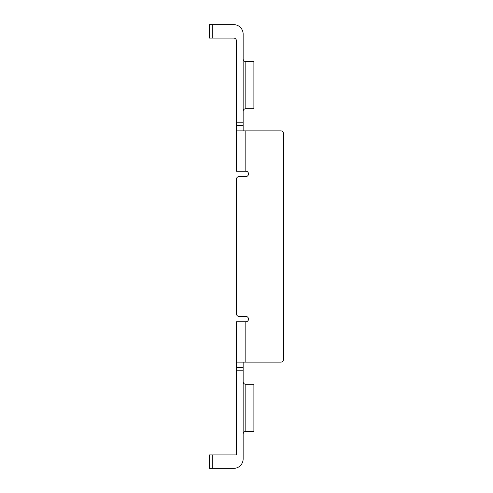 <?xml version="1.0" encoding="UTF-8"?>
<svg xmlns="http://www.w3.org/2000/svg" width="493" height="493" viewBox="0 0 493 493"><rect width="100%" height="100%" fill="white"/><g stroke="black" fill="none" stroke-linecap="round" stroke-linejoin="round"><path stroke-width="0.74" d="M212.212 468.35L209.525 468.35L209.525 454.903L212.212 454.903L212.212 468.35L233.725 468.35A9.41 9.41 0 0 0 243.141 458.94L243.141 362.133M243.141 370.2L236.418 370.2L236.418 454.903L212.212 454.903M236.418 125.493L243.141 125.493L243.141 34.06A9.41 9.41 0 0 0 233.725 24.65L212.212 24.65L212.212 38.097L233.725 38.097A2.687 2.687 0 0 1 236.418 40.783L236.418 130.867L245.828 130.867L245.828 171.207A2.687 2.687 0 0 1 248.515 173.893A2.687 2.687 0 0 1 245.828 176.586L239.105 176.586A2.687 2.687 0 0 0 236.418 179.273L236.418 313.727A2.687 2.687 0 0 0 239.105 316.414L245.828 316.414A2.687 2.687 0 0 1 248.515 319.107A2.687 2.687 0 0 1 245.828 321.793A2.687 2.687 0 0 0 248.515 319.107A2.687 2.687 0 0 0 245.828 316.414M280.788 362.133L236.418 362.133L236.418 321.793L245.828 321.793L245.828 362.133L280.788 362.133A2.687 2.687 0 0 0 283.475 359.44L283.475 133.56A2.687 2.687 0 0 0 280.788 130.867L245.828 130.867M236.418 362.133L236.418 367.507L243.141 367.507M236.418 370.2L236.418 367.507M283.475 133.56L283.475 359.44M236.418 179.273L236.418 313.727M245.828 176.586L239.105 176.586M236.418 130.867L236.418 171.207L245.828 171.207M243.141 125.493L243.141 130.867M245.828 108.682L245.828 61.625L253.895 61.625L253.895 108.682L245.828 108.682C244.208 108.83 243.314 109.723 243.141 111.375M245.828 431.375L245.828 384.318L253.895 384.318L253.895 431.375L245.828 431.375C244.208 431.517 243.314 432.416 243.141 434.062M212.212 38.097L209.525 38.097L209.525 24.65L212.212 24.65M243.141 122.8L236.418 122.8M245.828 61.625C244.208 61.483 243.314 60.584 243.141 58.938M245.828 384.318C244.208 384.17 243.314 383.277 243.141 381.625"/></g></svg>
